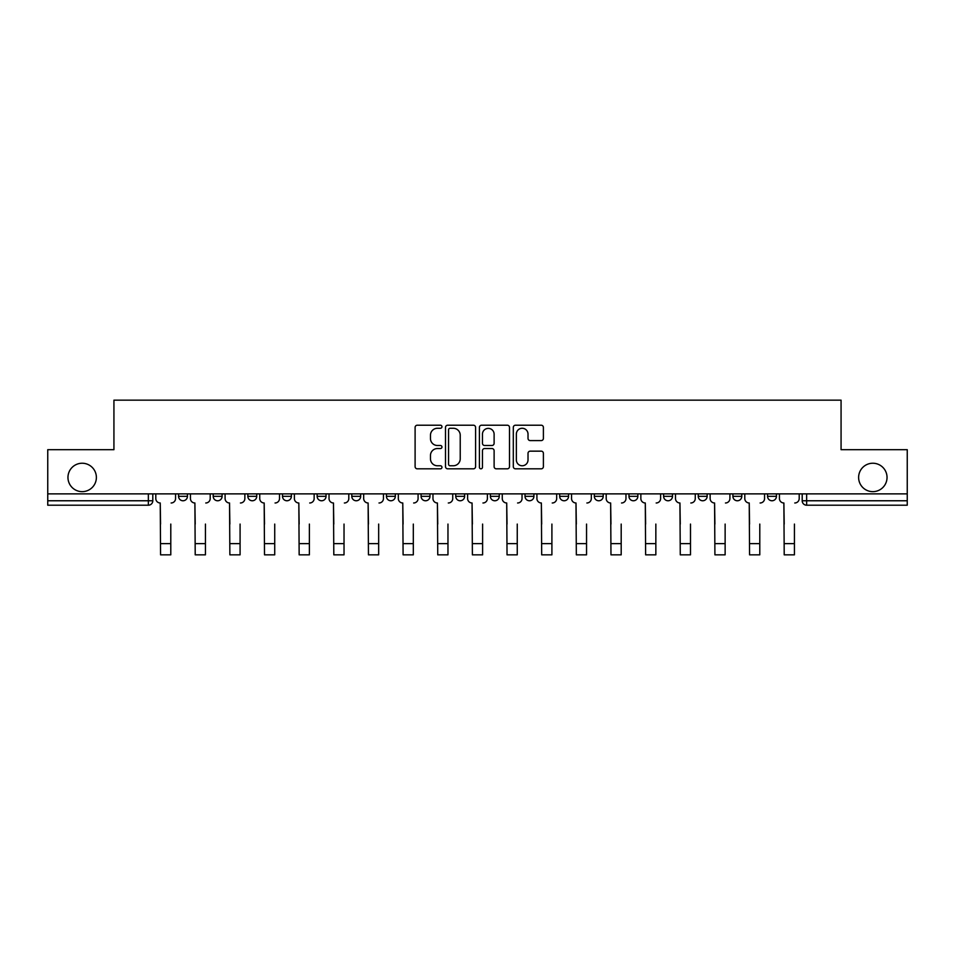 <?xml version="1.0" encoding="UTF-8"?>
<svg xmlns="http://www.w3.org/2000/svg" width="955" height="955" viewBox="0 0 955 955"><rect width="100%" height="100%" fill="white"/><g stroke="black" fill="none" stroke-linecap="round" stroke-linejoin="round"><path stroke-width="1.43" d="M441.962 426.742A1.528 1.528 0 0 0 440.446 425.214L417.275 425.214A2.185 2.185 0 0 0 415.103 427.398L415.103 466.637A2.185 2.185 0 0 0 417.275 468.821L440.446 468.821A1.528 1.528 0 0 0 441.962 467.293A1.528 1.528 0 0 0 440.446 465.765L437.438 465.765A6.972 6.972 0 0 1 430.466 458.794L430.466 455.523A6.972 6.972 0 0 1 437.438 448.54L440.446 448.54A1.528 1.528 0 0 0 441.962 447.024A1.528 1.528 0 0 0 440.446 445.496L437.438 445.496A6.972 6.972 0 0 1 430.466 438.512L430.466 435.241A6.972 6.972 0 0 1 437.438 428.27L440.446 428.27A1.528 1.528 0 0 0 441.962 426.742M858.617 477.44A14.218 14.218 0 0 0 872.822 491.658A14.218 14.218 0 0 0 887.04 477.44A14.218 14.218 0 0 0 872.822 463.235A14.218 14.218 0 0 0 858.617 477.44M67.96 477.44A14.218 14.218 0 0 0 82.178 491.658A14.218 14.218 0 0 0 96.383 477.44A14.218 14.218 0 0 0 82.178 463.235A14.218 14.218 0 0 0 67.96 477.44M525.023 493.878L525.023 496.325L533.917 496.325A4.441 4.441 0 0 1 529.464 500.766A4.441 4.441 0 0 1 525.023 496.325L525.023 493.878M490.381 493.878L490.381 496.325L499.262 496.325A4.441 4.441 0 0 1 494.821 500.766A4.441 4.441 0 0 1 490.381 496.325L490.381 493.878M317.144 496.325L317.144 493.878L317.144 496.325A4.441 4.441 0 0 0 321.596 500.766A4.441 4.441 0 0 1 317.144 496.325L326.037 496.325A4.441 4.441 0 0 1 321.596 500.766M247.858 493.878L247.858 496.325L256.74 496.325A4.441 4.441 0 0 1 252.299 500.766A4.441 4.441 0 0 1 247.858 496.325L247.858 493.878M213.204 496.325L213.204 493.878L213.204 496.325A4.441 4.441 0 0 0 217.656 500.766A4.441 4.441 0 0 1 213.204 496.325L222.097 496.325A4.441 4.441 0 0 1 217.656 500.766A4.441 4.441 0 0 0 222.097 496.325A4.441 4.441 0 0 1 217.656 500.766M178.561 496.325L178.561 493.878L178.561 496.325A4.441 4.441 0 0 0 183.002 500.766A4.441 4.441 0 0 1 178.561 496.325L187.443 496.325A4.441 4.441 0 0 1 183.002 500.766A4.441 4.441 0 0 0 187.443 496.325A4.441 4.441 0 0 1 183.002 500.766M541.21 440.589A2.185 2.185 0 0 0 543.395 438.405L543.395 427.398A2.185 2.185 0 0 0 541.21 425.214L515.485 425.214A2.185 2.185 0 0 0 513.301 427.398L513.301 466.637A2.185 2.185 0 0 0 515.485 468.821L541.21 468.821A2.185 2.185 0 0 0 543.395 466.637L543.395 453.339A2.185 2.185 0 0 0 541.21 451.154L530.204 451.154A2.185 2.185 0 0 0 528.019 453.339L528.019 459.94A5.837 5.837 0 0 1 522.194 465.765A5.837 5.837 0 0 1 516.357 459.94L516.357 434.107A5.837 5.837 0 0 1 522.194 428.27A5.837 5.837 0 0 1 528.019 434.107L528.019 438.405A2.185 2.185 0 0 0 530.204 440.589L541.21 440.589M47.75 493.878L47.75 449.686L113.931 449.686L113.931 400.157L841.068 400.157L841.068 449.686L907.25 449.686L907.25 493.878L47.75 493.878L47.75 500.766L152.8 500.766L152.8 493.878M475.59 427.398A2.185 2.185 0 0 0 473.417 425.214L447.692 425.214A2.185 2.185 0 0 0 445.507 427.398L445.507 466.637A2.185 2.185 0 0 0 447.692 468.821L473.417 468.821A2.185 2.185 0 0 0 475.59 466.637L475.59 427.398M481.583 425.214L507.308 425.214A2.185 2.185 0 0 1 509.493 427.398L509.493 466.637A2.185 2.185 0 0 1 507.308 468.821L496.302 468.821A2.185 2.185 0 0 1 494.117 466.637L494.117 450.724A2.185 2.185 0 0 0 491.944 448.54L484.639 448.54A2.185 2.185 0 0 0 482.454 450.724L482.454 467.293A1.528 1.528 0 0 1 480.938 468.821A1.528 1.528 0 0 1 479.41 467.293L479.41 427.398A2.185 2.185 0 0 1 481.583 425.214M802.2 493.878L802.2 500.766L907.25 500.766L907.25 505.207L806.641 505.207A4.441 4.441 0 0 1 802.2 500.766M907.25 493.878L907.25 500.766M152.8 500.766A4.441 4.441 0 0 1 148.359 505.207A4.441 4.441 0 0 0 152.8 500.766A4.441 4.441 0 0 1 148.359 505.207L47.75 505.207L47.75 500.766M776.439 493.878L776.439 496.325A4.441 4.441 0 0 1 771.998 500.766A4.441 4.441 0 0 1 767.557 496.325L776.439 496.325L776.439 493.878M767.557 493.878L767.557 496.325M741.796 493.878L741.796 496.325A4.441 4.441 0 0 1 737.344 500.766A4.441 4.441 0 0 1 732.903 496.325L741.796 496.325L741.796 493.878M732.903 493.878L732.903 496.325M707.142 493.878L707.142 496.325A4.441 4.441 0 0 1 702.701 500.766A4.441 4.441 0 0 1 698.26 496.325L707.142 496.325M698.26 493.878L698.26 496.325M672.499 493.878L672.499 496.325A4.441 4.441 0 0 1 668.058 500.766A4.441 4.441 0 0 1 663.618 496.325L672.499 496.325M663.618 493.878L663.618 496.325M637.856 493.878L637.856 496.325A4.441 4.441 0 0 1 633.404 500.766A4.441 4.441 0 0 1 628.963 496.325A4.441 4.441 0 0 0 633.404 500.766M628.963 493.878L628.963 496.325L637.856 496.325M603.202 493.878L603.202 496.325A4.441 4.441 0 0 1 598.761 500.766A4.441 4.441 0 0 1 594.32 496.325L603.202 496.325L603.202 493.878M594.32 493.878L594.32 496.325M568.559 493.878L568.559 496.325A4.441 4.441 0 0 1 564.119 500.766A4.441 4.441 0 0 1 559.678 496.325L568.559 496.325A4.441 4.441 0 0 1 564.119 500.766A4.441 4.441 0 0 0 568.559 496.325L568.559 493.878M559.678 493.878L559.678 496.325M533.917 493.878L533.917 496.325M499.262 493.878L499.262 496.325L499.262 493.878M464.619 493.878L464.619 496.325A4.441 4.441 0 0 1 460.179 500.766A4.441 4.441 0 0 1 455.738 496.325L464.619 496.325L464.619 493.878M455.738 493.878L455.738 496.325M429.977 493.878L429.977 496.325A4.441 4.441 0 0 1 425.536 500.766A4.441 4.441 0 0 1 421.083 496.325L429.977 496.325M421.083 493.878L421.083 496.325M395.322 493.878L395.322 496.325A4.441 4.441 0 0 1 390.882 500.766A4.441 4.441 0 0 1 386.441 496.325L395.322 496.325M386.441 493.878L386.441 496.325M360.68 493.878L360.68 496.325A4.441 4.441 0 0 1 356.239 500.766A4.441 4.441 0 0 1 351.798 496.325L360.68 496.325A4.441 4.441 0 0 1 356.239 500.766A4.441 4.441 0 0 0 360.68 496.325M351.798 493.878L351.798 496.325M326.037 493.878L326.037 496.325M291.382 493.878L291.382 496.325A4.441 4.441 0 0 1 286.942 500.766A4.441 4.441 0 0 1 282.501 496.325L291.382 496.325A4.441 4.441 0 0 1 286.942 500.766A4.441 4.441 0 0 0 291.382 496.325L291.382 493.878M282.501 493.878L282.501 496.325M256.74 493.878L256.74 496.325L256.74 493.878M222.097 493.878L222.097 496.325L222.097 493.878M187.443 493.878L187.443 496.325L187.443 493.878M450.092 428.27A1.528 1.528 0 0 0 448.564 429.798L448.564 464.237A1.528 1.528 0 0 0 450.092 465.765L453.243 465.765A6.972 6.972 0 0 0 460.226 458.794L460.226 435.241A6.972 6.972 0 0 0 453.243 428.27L450.092 428.27M494.117 434.215A5.837 5.837 0 0 0 488.292 428.377A5.837 5.837 0 0 0 482.454 434.215L482.454 443.311A2.185 2.185 0 0 0 484.639 445.496L491.944 445.496A2.185 2.185 0 0 0 494.117 443.311L494.117 434.215M155.796 498.546L155.796 493.878L155.796 498.546A4.441 4.441 0 0 0 160.237 502.987L160.571 524.08M160.237 502.987L160.571 554.843L170.79 554.843L170.79 524.08M175.565 498.546L175.565 493.878L175.565 498.546A4.441 4.441 0 0 1 171.124 502.987M170.79 554.843L160.571 554.843M190.439 498.546L190.439 493.878L190.439 498.546A4.441 4.441 0 0 0 194.892 502.987L195.214 524.08M194.892 502.987L195.214 554.843L205.432 554.843L205.432 524.08M210.207 498.546L210.207 493.878L210.207 498.546A4.441 4.441 0 0 1 205.767 502.987M225.094 498.546L225.094 493.878L225.094 498.546A4.441 4.441 0 0 0 229.534 502.987L229.869 524.08M229.534 502.987L229.869 554.843L240.087 554.843L240.087 524.08M244.862 498.546L244.862 493.878L244.862 498.546A4.441 4.441 0 0 1 240.421 502.987M205.432 554.843L195.214 554.843M240.087 554.843L229.869 554.843M259.736 498.546L259.736 493.878L259.736 498.546A4.441 4.441 0 0 0 264.177 502.987L264.511 524.08M264.177 502.987L264.511 554.843L274.73 554.843L274.73 524.08M279.505 498.546L279.505 493.878L279.505 498.546A4.441 4.441 0 0 1 275.064 502.987M294.379 498.546L294.379 493.878L294.379 498.546A4.441 4.441 0 0 0 298.831 502.987L299.154 524.08M298.831 502.987L299.154 554.843L309.372 554.843L309.372 524.08M314.147 498.546L314.147 493.878L314.147 498.546A4.441 4.441 0 0 1 309.707 502.987M329.033 498.546L329.033 493.878L329.033 498.546A4.441 4.441 0 0 0 333.474 502.987L333.808 524.08M333.474 502.987L333.808 554.843L344.027 554.843L344.027 524.08M348.802 498.546L348.802 493.878L348.802 498.546A4.441 4.441 0 0 1 344.361 502.987M274.73 554.843L264.511 554.843M309.372 554.843L299.154 554.843M344.027 554.843L333.808 554.843M363.676 498.546L363.676 493.878L363.676 498.546A4.441 4.441 0 0 0 368.117 502.987L368.451 524.08M368.117 502.987L368.451 554.843L378.669 554.843L378.669 524.08M383.444 498.546L383.444 493.878L383.444 498.546A4.441 4.441 0 0 1 379.004 502.987M378.669 554.843L368.451 554.843M398.319 498.546L398.319 493.878L398.319 498.546A4.441 4.441 0 0 0 402.771 502.987L403.094 524.08M402.771 502.987L403.094 554.843L413.312 554.843L413.312 524.08M418.087 498.546L418.087 493.878L418.087 498.546A4.441 4.441 0 0 1 413.646 502.987M413.312 554.843L403.094 554.843M432.973 498.546L432.973 493.878L432.973 498.546A4.441 4.441 0 0 0 437.414 502.987L437.748 524.08M437.414 502.987L437.748 554.843L447.967 554.843L447.967 524.08M452.742 498.546L452.742 493.878L452.742 498.546A4.441 4.441 0 0 1 448.289 502.987M447.967 554.843L437.748 554.843M467.616 498.546L467.616 493.878L467.616 498.546A4.441 4.441 0 0 0 472.057 502.987L472.391 524.08M472.057 502.987L472.391 554.843L482.609 554.843L482.609 524.08M487.384 498.546L487.384 493.878L487.384 498.546A4.441 4.441 0 0 1 482.944 502.987M482.609 554.843L472.391 554.843M502.258 498.546L502.258 493.878L502.258 498.546A4.441 4.441 0 0 0 506.711 502.987L507.033 524.08M506.711 502.987L507.033 554.843L517.252 554.843L517.252 524.08M522.027 498.546L522.027 493.878L522.027 498.546A4.441 4.441 0 0 1 517.586 502.987M517.252 554.843L507.033 554.843M536.913 498.546L536.913 493.878L536.913 498.546A4.441 4.441 0 0 0 541.354 502.987L541.688 524.08M541.354 502.987L541.688 554.843L551.906 554.843L551.906 524.08M556.681 498.546L556.681 493.878L556.681 498.546A4.441 4.441 0 0 1 552.229 502.987M551.906 554.843L541.688 554.843M571.556 498.546L571.556 493.878L571.556 498.546A4.441 4.441 0 0 0 575.996 502.987L576.331 524.08M575.996 502.987L576.331 554.843L586.549 554.843L586.549 524.08M591.324 498.546L591.324 493.878L591.324 498.546A4.441 4.441 0 0 1 586.883 502.987M586.549 554.843L576.331 554.843M606.198 498.546L606.198 493.878L606.198 498.546A4.441 4.441 0 0 0 610.639 502.987L610.973 524.08M610.639 502.987L610.973 554.843L621.192 554.843L621.192 524.08M625.967 498.546L625.967 493.878L625.967 498.546A4.441 4.441 0 0 1 621.526 502.987M621.192 554.843L610.973 554.843M640.853 498.546L640.853 493.878L640.853 498.546A4.441 4.441 0 0 0 645.293 502.987L645.628 524.08M645.293 502.987L645.628 554.843L655.846 554.843L655.846 524.08M660.621 498.546L660.621 493.878L660.621 498.546A4.441 4.441 0 0 1 656.169 502.987M655.846 554.843L645.628 554.843M675.495 498.546L675.495 493.878L675.495 498.546A4.441 4.441 0 0 0 679.936 502.987L680.27 524.08M679.936 502.987L680.27 554.843L690.489 554.843L690.489 524.08M695.264 498.546L695.264 493.878L695.264 498.546A4.441 4.441 0 0 1 690.823 502.987M690.489 554.843L680.27 554.843M710.138 498.546L710.138 493.878L710.138 498.546A4.441 4.441 0 0 0 714.579 502.987L714.913 524.08M714.579 502.987L714.913 554.843L725.132 554.843L725.132 524.08M729.907 498.546L729.907 493.878L729.907 498.546A4.441 4.441 0 0 1 725.466 502.987M725.132 554.843L714.913 554.843M744.793 498.546L744.793 493.878L744.793 498.546A4.441 4.441 0 0 0 749.233 502.987L749.568 524.08M749.233 502.987L749.568 554.843L759.786 554.843L759.786 524.08M764.561 498.546L764.561 493.878L764.561 498.546A4.441 4.441 0 0 1 760.108 502.987M759.786 554.843L749.568 554.843M779.435 498.546L779.435 493.878L779.435 498.546A4.441 4.441 0 0 0 783.876 502.987L784.21 524.08M783.876 502.987L784.21 554.843L794.429 554.843L794.429 524.08M799.204 498.546L799.204 493.878L799.204 498.546A4.441 4.441 0 0 1 794.763 502.987M794.429 554.843L784.21 554.843M148.359 493.878L148.359 505.207M806.641 493.878L806.641 505.207M170.79 543.634L160.571 543.634M205.432 543.634L195.214 543.634M240.087 543.634L229.869 543.634M274.73 543.634L264.511 543.634M309.372 543.634L299.154 543.634M344.027 543.634L333.808 543.634M378.669 543.634L368.451 543.634M413.312 543.634L403.094 543.634M447.967 543.634L437.748 543.634M482.609 543.634L472.391 543.634M517.252 543.634L507.033 543.634M551.906 543.634L541.688 543.634M586.549 543.634L576.331 543.634M621.192 543.634L610.973 543.634M655.846 543.634L645.628 543.634M690.489 543.634L680.27 543.634M725.132 543.634L714.913 543.634M759.786 543.634L749.568 543.634M794.429 543.634L784.21 543.634"/></g></svg>
